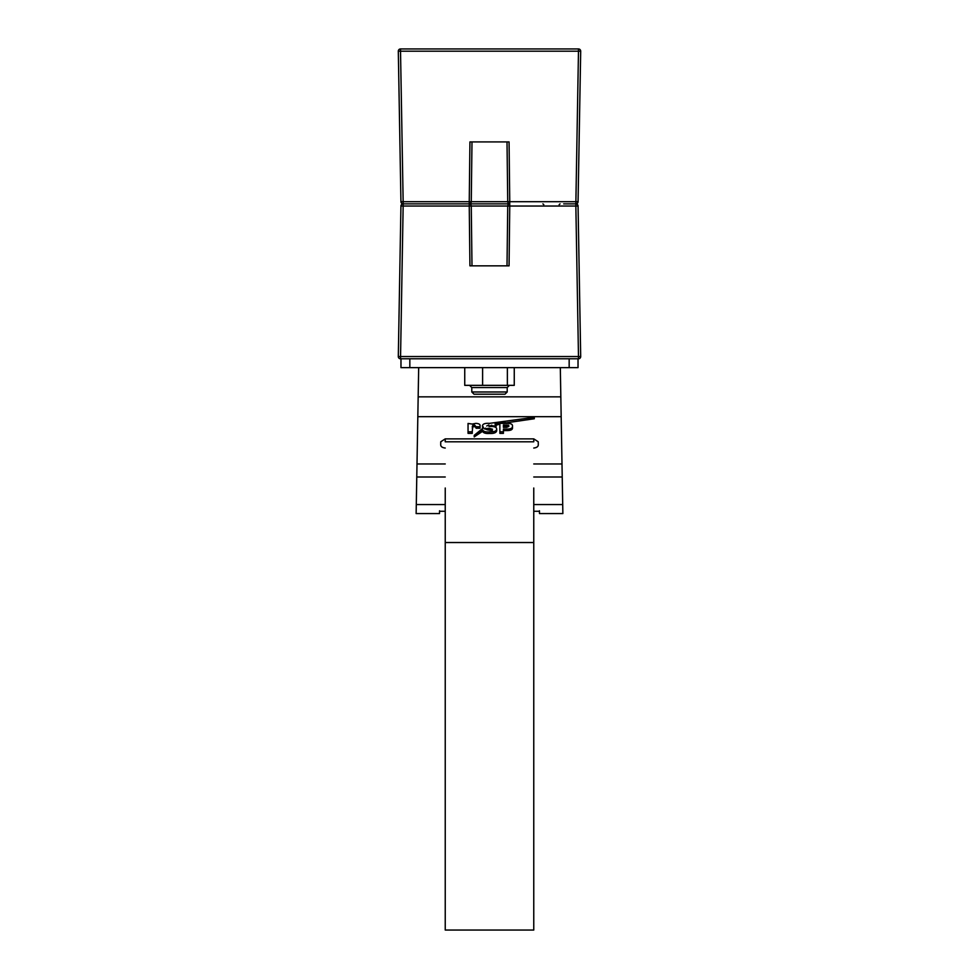 <?xml version="1.0" encoding="UTF-8"?>
<svg xmlns="http://www.w3.org/2000/svg" width="979" height="979" viewBox="0 0 979 979"><rect width="100%" height="100%" fill="white"/><g stroke="black" fill="none" stroke-linecap="round" stroke-linejoin="round"><path stroke-width="1.47" d="M562.815 510.781L562.864 513.571L539.49 513.571L539.453 511.271L533.763 511.271L539.453 511.271M539.441 510.781L539.49 513.571M439.547 511.271L445.237 511.271L439.547 511.271L439.51 513.571L439.559 510.781M439.51 513.571L416.136 513.571L416.295 504.564L445.237 504.564M496.169 425.877L495.019 424.042L504.956 421.3L534.301 417.299L489.5 423.369C485.229 423.087 482.88 423.846 482.463 425.669L483.553 427.688L474.228 435.325L482.561 429.805C483.43 431.494 485.743 432.192 489.5 431.898C493.844 432.131 496.255 431.225 496.708 429.206C496.671 427.297 494.628 426.391 490.577 426.501L488.937 426.452L491.801 425.216L491.96 425.877L496.169 425.877L495.839 427.382M491.96 426.538L491.96 425.877M472.147 424.042L468.048 423.454L468.048 431.812L472.257 431.812L472.833 425.388L474.607 425.082L476.088 426.734L480.065 426.734L480.065 425.926C480.346 424.397 478.951 423.54 475.855 423.369L472.147 424.042M472.257 431.812L472.257 433.354L468.048 433.354L468.048 431.812M480.065 426.734L480.065 428.239L476.088 428.239L476.088 426.734M503.414 431.812L503.414 429.059L506.816 429.059C510.83 429.083 512.715 428.129 512.47 426.171C512.739 424.262 510.854 423.32 506.816 423.344L499.865 423.344L499.865 431.812L503.414 431.812L503.414 433.354L499.865 433.354L499.865 431.812M560.318 367.639L562.864 513.571M445.237 476.993L416.773 476.993L416.295 504.564M418.682 367.639L418.168 396.85L560.832 396.85M503.414 430.576L506.816 430.576C510.83 430.601 512.715 429.634 512.47 427.676L512.47 426.171M472.257 428.056L472.833 426.881L474.607 426.587L476.088 427.652M502.668 423.344L534.301 418.755L534.301 417.372M534.301 417.299L534.301 418.755M496.108 425.18L499.865 424.078M474.228 435.325L474.228 436.891L482.561 431.335C483.43 433.024 485.743 433.734 489.5 433.44C493.844 433.66 496.255 432.767 496.708 430.736L496.708 429.206M482.463 425.669L482.623 428.251M445.237 448.039C442.263 447.672 440.758 446.595 440.709 444.784L440.758 441.774L445.237 438.873L533.763 438.873L538.242 441.774L538.291 444.784C538.254 446.583 536.749 447.672 533.763 448.039M561.175 416.687L417.825 416.687L417.005 463.96L445.237 463.96M416.773 476.993L417.005 463.96M417.825 416.687L418.168 396.85M491.801 426.526L491.801 425.216M482.561 431.335L482.561 429.805M472.257 426.55L472.833 425.388L472.833 426.881M508.542 425.131L503.414 424.935L503.414 427.346L506.816 427.346L508.933 426.171L508.542 425.131L508.542 426.624L503.414 426.428L503.414 427.346M488.888 424.959L486.685 425.987L488.888 424.959M492.498 429.206L489.182 428.3L484.262 428.79L489.5 430.111L492.498 429.206M492.498 430.736L486.906 429.757M485.425 428.79L485.425 428.129M506.816 426.428L506.816 424.935M578.026 358.791L578.026 367.639L569.166 367.639L569.166 358.791M409.834 358.791L409.834 367.639L569.166 367.639M409.834 367.639L400.974 367.639L400.974 358.791M580.694 356.576A2.215 2.215 0 0 0 580.694 356.54L578.479 356.54L575.848 206.043L509.753 206.043L509.068 265.835L469.932 265.835L469.247 206.043L403.152 206.043L400.521 358.791L578.479 358.791A2.215 2.215 0 0 0 580.694 356.576M578.479 358.791L578.479 356.54L398.306 356.54A2.215 2.215 0 0 0 400.521 358.791M398.343 354.851L400.937 206.043A2.215 2.215 0 0 1 403.152 203.865L506.082 203.865M563.684 203.865L575.848 203.865A2.215 2.215 0 0 0 578.063 201.698L580.657 52.89M580.694 356.54L578.063 206.043L580.657 354.851M398.306 356.54L400.937 206.043A2.215 2.215 0 0 1 403.152 203.865A2.215 2.215 0 0 1 400.937 201.698L398.343 52.89M507.012 265.835L507.734 206.043L471.266 206.043L471.988 265.835M575.848 203.865L575.848 206.043L578.063 206.043A2.215 2.215 0 0 0 575.848 203.865L578.479 51.202L400.521 51.202L403.152 201.698L469.247 201.698L469.932 141.906L509.068 141.906L509.753 201.698L578.063 201.698L580.694 51.202A2.215 2.215 0 0 0 580.694 51.165A2.215 2.215 0 0 1 580.694 51.202L578.479 51.202L578.479 48.95L400.521 48.95L578.479 48.95A2.215 2.215 0 0 1 580.694 51.165A2.215 2.215 0 0 0 578.479 48.95M415.316 203.865L403.152 203.865A2.215 2.215 0 0 1 400.937 201.698L398.306 51.202A2.215 2.215 0 0 1 400.521 48.95A2.215 2.215 0 0 0 398.306 51.202L400.521 51.202L400.521 48.95M472.918 203.865L403.152 203.865L403.152 201.698L400.937 201.698M509.753 203.865A2.215 2.031 90 0 0 507.734 206.043L509.753 206.043L509.753 203.865A2.215 2.031 90 0 1 507.734 201.698L509.753 201.698L509.753 203.865L469.247 203.865A2.215 2.031 90 0 1 471.266 206.043L469.247 206.043L469.247 201.698L507.734 201.698L507.012 141.906M416.503 48.95L562.497 48.95M471.988 141.906L471.266 201.698A2.215 2.031 90 0 1 469.247 203.865M533.763 488.007L533.763 930.05L445.237 930.05L445.237 488.007M501.003 394.194L474.007 394.194L504.993 394.194L507.208 391.979L471.792 391.979L474.007 394.194M464.744 367.639L464.744 385.347L514.256 385.347L514.256 367.639M482.61 367.639L482.61 385.347M507.367 367.639L507.367 385.347M562.227 476.993L533.763 476.993M533.763 504.564L562.705 504.564M533.763 463.96L561.995 463.96M445.237 438.873L445.237 441.798L533.763 441.798L533.763 438.873M528.55 419.245L528.55 417.788M504.956 422.781L504.956 421.3M489.5 433.44L489.5 431.898M474.607 426.587L474.607 425.082M506.816 430.576L506.816 429.059M489.182 429.818L489.182 428.3M403.152 203.865L403.152 206.043L400.937 206.043M533.763 542.537L445.237 542.537M507.208 391.979L507.208 387.562L471.792 387.562L469.577 385.347M559.144 204.672L560.025 203.865M543.798 204.672L542.904 203.865M471.792 387.562L471.792 391.979M507.208 387.562L509.423 385.347"/></g></svg>
